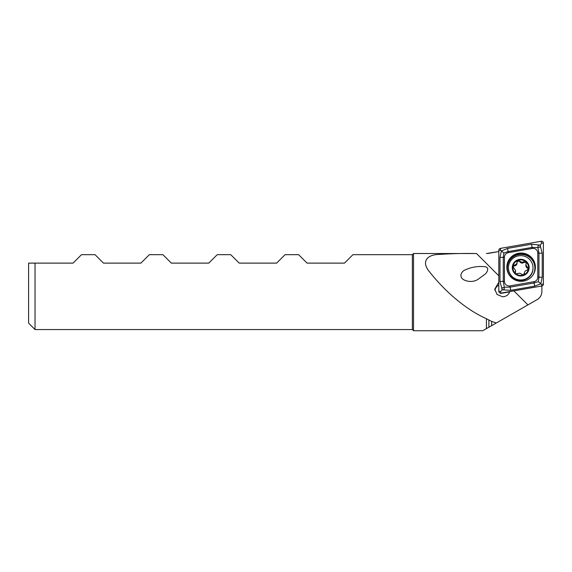 <?xml version="1.0" encoding="UTF-8"?>
<svg xmlns="http://www.w3.org/2000/svg" width="572" height="572" viewBox="0 0 572 572"><rect width="100%" height="100%" fill="white"/><g stroke="black" fill="none" stroke-linecap="round" stroke-linejoin="round"><path stroke-width="0.86" d="M477.527 279.694L485.099 274.167C487.387 272.365 489.589 267.26 485.006 266.709C478.228 266.037 471.914 266.981 466.051 269.555C461.69 270.813 458.272 276.512 463.763 279.787C468.525 282.046 473.108 282.017 477.527 279.694M498.82 285.106A7.722 7.643 -0 0 0 494.88 290.462M412.362 329.565L35.035 329.565L35.035 263.113L73.059 263.113L81.481 254.69L95.059 254.69L103.482 263.113L140.919 263.113L149.342 254.69L162.913 254.69L171.343 263.113L208.78 263.113L217.203 254.69L230.773 254.69L239.203 263.113L276.641 263.113L285.063 254.69L298.634 254.69L307.057 263.113L344.501 263.113L352.924 254.69L412.362 254.69L412.362 329.565L413.527 330.738L482.689 330.738L491.641 325.647L491.641 321.385L496.267 323.008L537.237 299.571C540.211 297.726 541.755 295.073 541.884 291.598L541.884 285.979L509.845 291.577C508.551 294.93 506.091 296.661 502.473 296.761L497.018 294.444L494.751 289.11L498.555 282.682M413.527 330.738L413.527 253.518L412.362 254.69M491.641 321.385L486.436 318.74C465.401 309.338 444.644 290.941 429.844 272.236C420.892 262.119 426.655 254.468 439.439 254.418C451.186 253.61 463.549 253.31 476.526 253.525L413.527 253.518M486.436 253.525L498.82 251.551M488.874 253.31L498.941 251.53M35.035 263.113L28.6 263.113L35.035 263.113M35.035 329.565L28.6 323.13L28.6 263.113M496.267 323.008L491.641 325.647M535.385 267.181A14.271 14.136 -0 0 0 521.113 253.046A14.271 14.136 -0 0 0 506.835 267.181A14.271 14.136 -0 0 0 521.113 281.317A14.271 14.136 -0 0 0 535.385 267.181M508.308 252.652A4.683 4.633 -0 0 0 504.44 257.214L504.44 281.338A4.683 4.633 -0 0 0 509.931 285.9L533.919 281.71A4.683 4.633 -0 0 0 537.787 277.148L537.787 253.031A4.683 4.633 -0 0 0 532.289 248.462L508.308 252.652L508.1 251.608L503.875 253.038L503.267 257.314L504.44 257.214M500.371 248.391A1.873 1.852 -0 0 0 498.82 250.214L498.82 291.277A1.873 1.852 -0 0 0 501.022 293.1L541.856 285.971A1.873 1.852 -0 0 0 543.4 284.148L543.4 243.086A1.873 1.852 -0 0 0 541.205 241.262L500.371 248.391L500.693 250.364L498.82 250.214M509.745 291.87L500.693 293.4L500.693 291.427L498.82 291.277M540.161 245.488L542.227 253.124L542.227 277.241L540.826 283.769L534.691 286.143L510.703 290.326L502.588 289.832C504.161 289.625 504.626 288.903 503.975 287.666C502.624 287.251 501.987 287.83 502.066 289.396L499.992 281.431L499.992 257.314L501.394 251.008L507.536 248.412L531.517 244.223L539.639 245.059C538.059 245.259 537.594 245.981 538.245 247.218C539.596 247.633 540.233 247.054 540.161 245.488L541.527 243.236L543.4 243.086M499.992 257.314A3.275 0.458 -0 0 0 503.267 257.314L503.267 281.431L504.311 287.23L510.138 287.137L534.119 282.947L538.345 281.674L541.527 284.298L543.4 284.148M502.066 289.396L502.066 289.918L502.588 289.832M502.066 289.918L500.693 291.427M503.875 253.038L500.693 250.364M540.161 244.966L539.639 245.059M538.345 281.674L538.953 277.241L538.953 253.124L537.909 247.583L532.089 247.419L532.289 248.462M538.245 247.218L537.909 247.583M504.311 287.23L503.975 287.666M517.024 262.405A1.566 1.552 180 0 1 519.876 261.854A2.746 2.717 -0 0 0 523.809 262.541A1.566 1.552 180 0 1 526.254 263.334M523.587 274.86A7.836 7.765 -0 0 0 525.754 261.676L521.693 262.183L517.839 260.417A7.836 7.765 -0 0 0 513.055 266.03L512.962 266.573A7.836 7.765 -0 0 0 515.479 273.402L515.908 273.759A7.836 7.765 -0 0 0 523.216 274.996L524.41 273.008L524.41 273.802M515.908 273.759L519.748 273.202L523.216 274.996M524.438 273.502L524.424 273.323C524.41 271.628 525.26 270.613 526.991 270.291L528.471 268.711M522.858 255.834A12.284 12.162 -0 0 0 508.444 267.818A12.284 12.162 -0 0 0 532.825 269.927A12.284 12.162 -0 0 0 522.858 255.834M529.021 269.083A8.423 8.344 -0 0 0 522.193 259.416A8.423 8.344 -0 0 0 512.433 266.187A8.423 8.344 -0 0 0 519.262 275.847A8.423 8.344 -0 0 0 529.021 269.083M508.444 267.818L508.444 268.289A12.284 12.162 -0 0 0 518.597 280.266A12.284 12.162 -0 0 0 533.011 268.289L533.011 267.818M515.186 272.865A1.566 1.552 180 0 1 515.286 272.622A2.746 2.717 -0 0 0 515.572 271.4L515.572 270.535L512.962 266.573L514.442 265.036C516.173 264.786 517.024 263.778 517.009 262.005L517.024 263.213A2.746 2.717 -0 0 1 514.442 265.923L514.442 265.036M528.449 268.983L525.861 264.836L526.319 262.884L525.754 261.676A7.836 7.765 -0 0 0 518.211 260.281M515.572 270.535L515.115 272.415M515.286 272.622L515.479 273.402M517.839 260.417L516.995 261.819M513.034 267.024A1.566 1.552 180 0 1 514.442 265.923M525.861 264.836L525.861 265.701A2.746 2.717 -0 0 0 527.52 268.197A1.566 1.552 180 0 1 528.399 269.169M486.436 328.614L486.436 318.74M527.906 304.905L513.87 290.869M498.82 275.826L476.526 253.525M488.874 327.227L488.874 319.934M532.632 275.525A13.778 13.642 -0 0 0 521.113 254.404A13.778 13.642 -0 0 0 509.595 275.525M535.378 267.553A14.271 14.136 -0 0 0 521.113 253.796A14.271 14.136 -0 0 0 506.842 267.553M541.834 285.993L541.527 284.298M541.527 243.236L541.205 241.262M531.517 244.223L532.089 247.419L508.1 251.608L507.536 248.412M542.227 253.124A3.275 0.458 -0 0 1 538.953 253.124L537.787 253.031M542.227 277.241L537.787 277.148M534.691 286.143L533.919 281.71M510.703 290.326L509.931 285.9M499.992 281.431L504.44 281.338M519.876 261.854L519.876 260.968M524.424 273.681L524.424 273.323M523.809 262.541L523.809 261.654M527.52 268.197L527.52 267.31M486.436 253.518L488.874 253.303M541.884 286.072L542.442 285.764M500.693 293.4L499.785 292.893"/></g></svg>
